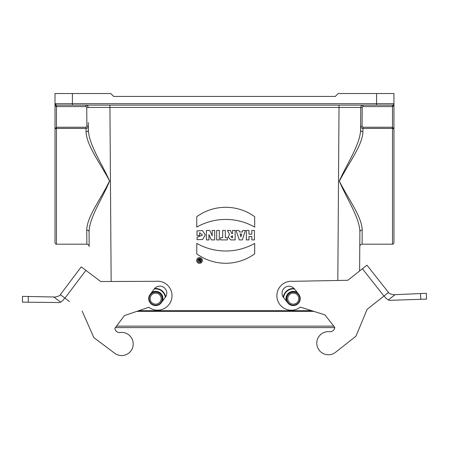 <?xml version="1.0" encoding="UTF-8"?>
<svg xmlns="http://www.w3.org/2000/svg" width="449" height="449" viewBox="0 0 449 449"><rect width="100%" height="100%" fill="white"/><g stroke="black" fill="none" stroke-linecap="round" stroke-linejoin="round"><path stroke-width="0.67" d="M197.571 260.487L197.571 260.487A1.942 1.942 180 0 0 199.513 262.435A1.942 1.942 180 0 0 201.461 260.487A1.942 1.942 180 0 0 199.513 258.545A1.942 1.942 180 0 0 197.571 260.487A1.942 1.942 0 0 1 199.513 258.545A1.942 1.942 0 0 1 201.461 260.487L201.461 260.487M198.368 259.196L198.761 260.184L198.391 260.847L200.535 261.784L200.535 259.196L199.839 259.196L199.839 259.943L199.345 259.943L199.103 259.196L198.368 259.196L198.761 260.184M311.617 310.663L138.842 310.663M246.349 230.416L246.349 239.912L248.971 239.912L248.971 236.449L251.81 236.449L251.81 239.912L254.431 239.912L254.431 230.416L251.81 230.416L251.81 234.154L248.971 234.154L248.971 230.416L246.349 230.416L246.349 239.906L248.971 239.906M238.93 230.416L236.067 230.416L239.323 239.912L242.314 239.912L245.412 230.416L242.819 230.416L242.348 231.965L239.418 231.965L238.93 230.416M220.627 237.661L220.627 239.912L227.351 239.912L227.351 237.661L225.303 237.661L225.303 230.416L222.682 230.416L222.682 237.661L220.627 237.661L220.627 239.906L227.351 239.906L227.351 237.661M216.693 230.416L216.693 239.912L219.308 239.912L219.308 230.416L216.693 230.416L216.693 239.906L219.308 239.906L219.308 230.416M196.746 216.693L196.746 227.099A58.572 58.566 0 0 1 254.684 227.099L254.684 216.693A49.362 49.362 180 0 0 196.746 216.693L196.746 227.093A58.572 58.566 180 0 1 254.684 227.093L254.684 216.693M196.662 260.487A2.851 2.851 180 0 0 199.513 263.339A2.851 2.851 180 0 0 202.364 260.487A2.851 2.851 180 0 0 199.513 257.636A2.851 2.851 180 0 0 196.662 260.487A2.851 2.851 0 0 0 199.513 263.339A2.851 2.851 0 0 0 202.364 260.487M196.746 253.837A49.205 49.199 180 0 0 254.684 253.831A49.205 49.199 0 0 1 196.746 253.837L196.769 243.409A58.948 58.942 180 0 0 254.684 243.409L254.684 253.831L254.684 243.409M228.126 237.094L230.814 239.918L235.147 239.906L230.814 239.923L228.126 237.094L229.534 234.406L227.458 230.416L230.359 230.416L231.807 233.575L232.526 233.575L232.526 230.416L235.147 230.416L235.147 239.912L235.147 230.416M208.942 239.912L206.417 239.912L206.417 230.416L209.739 230.416L212.203 235.798L212.203 230.416L214.717 230.416L214.717 239.912L211.367 239.912L208.942 234.625L208.942 239.912L206.417 239.906L206.417 230.416M199.614 235.59L196.999 235.59L196.999 230.909L202.46 230.55L205.305 234.9L202.594 239.474L197.089 239.699L197.089 237.302L202.482 235.085L199.614 232.711L199.614 235.59L196.999 235.59L196.999 230.909M106.284 188.771L106.284 187.755M106.284 174.723L106.284 173.752M55.008 128.768L56.456 127.247L56.456 244.183L86.853 244.183L86.752 230.073C86.96 216.508 101.019 198.946 109.55 180.891C100.245 163.262 86.668 145.65 86.034 131.737L86.012 128.431L56.456 128.431L55.008 128.768L55.008 242.729L55.008 93.538L72.39 93.538L72.39 103.68L376.565 103.68L376.565 93.538L338.181 93.538L335.285 96.434L113.67 96.434L110.774 93.538L72.39 93.538M362.944 127.247L362.921 131.737C362.388 145.661 348.475 163.307 339.388 181.177C348.211 198.997 361.86 216.502 362.203 230.073L362.102 244.183L392.499 244.183L392.499 128.431L362.944 128.431C361.512 128.274 360.743 127.522 360.631 126.169L360.76 107.429L360.603 129.952L360.631 126.169L362.079 126.18L362.944 127.247L392.499 127.247L393.947 128.768L393.947 242.729L393.947 121.64M376.565 93.538L393.947 93.538L393.947 103.68A1.448 1.448 0 0 1 392.499 105.128L56.456 105.128L56.456 127.247L86.012 127.247L86.012 128.431C87.437 128.274 88.212 127.522 88.324 126.169L86.876 126.18L86.741 107.44A0.87 0.87 0 0 0 85.877 106.576L56.456 106.576C55.575 106.402 55.092 105.436 55.008 103.68L56.411 105.128M376.565 105.128L376.565 103.68L393.947 103.68L393.947 128.768L392.499 128.431L392.499 106.576L363.078 106.576A0.87 0.87 0 0 0 362.208 107.44L362.079 126.18M393.526 104.701L393.947 103.68C393.863 105.436 393.38 106.402 392.499 106.576L392.499 105.128M86.034 131.737A2.318 1.774 179.6 0 0 88.352 129.952C88.947 144.606 101.468 162.841 109.646 181.042C101.912 199.435 89.345 217.636 89.07 231.858A2.318 1.807 179.6 0 0 86.752 230.073M55.423 104.701L55.008 103.68A1.448 1.448 0 0 0 56.456 105.128A1.448 1.448 0 0 1 55.008 103.68L72.39 103.68L72.39 105.128M362.203 230.073A2.318 1.807 -179.6 0 0 359.885 231.858L359.61 270.977L359.885 231.858C359.587 217.535 346.982 199.378 339.309 181.009C347.543 162.791 360.031 144.499 360.603 129.952A2.318 1.774 -179.6 0 0 362.921 131.737M88.352 129.952L88.296 122.51M86.853 244.183C88.251 244.318 89.025 245.087 89.171 246.484L89.115 238.385M363.078 106.576L363.078 105.128A2.318 2.318 0 0 0 360.76 107.429L360.654 122.51M89.171 246.484L89.07 231.858M362.208 107.44L86.741 107.44M85.877 105.128A2.318 2.318 0 0 1 88.195 107.429A2.318 2.318 0 0 0 85.877 105.128L85.877 106.576M342.671 188.771L342.671 187.755M342.671 174.723L342.671 173.752M165.664 296.907A10.142 10.142 0 0 0 154.574 288.561A10.142 10.142 0 0 1 165.664 296.907M150.583 293.904A6.954 6.954 0 0 0 154.119 305.421A6.954 6.954 0 0 0 162.319 296.604A6.954 6.954 0 0 0 150.583 293.904A6.954 6.954 0 0 0 154.119 305.421A6.954 6.954 0 0 0 162.319 296.604A6.954 6.954 0 0 0 150.583 293.904M151.644 294.892A5.506 5.506 0 0 0 154.445 304.007A5.506 5.506 0 0 0 160.938 297.03A5.506 5.506 0 0 0 151.644 294.892M293.36 288.505A10.142 10.142 0 0 0 283.252 297.137A10.142 10.142 0 0 1 294.151 288.539A10.142 10.142 0 0 0 293.36 288.505M293.337 291.693A6.954 6.954 0 0 0 287.231 302.07A6.954 6.954 0 0 0 299.275 302.166A6.954 6.954 0 0 0 293.337 291.693A6.954 6.954 0 0 0 287.231 302.07A6.954 6.954 0 0 0 299.275 302.166A6.954 6.954 0 0 0 293.337 291.693M293.326 293.141A5.506 5.506 0 0 0 288.494 301.358A5.506 5.506 0 0 0 298.024 301.431A5.506 5.506 0 0 0 293.326 293.141M313.913 311.387L136.715 311.387M333.792 326.142L116.493 326.142M248.971 236.449L251.81 236.443M254.431 230.416L254.431 239.906L251.81 239.906M251.81 234.154L251.81 230.416M248.971 230.416L248.971 234.154M241.725 234.019L240.911 236.887L240.069 234.019L241.725 234.019L240.069 234.019M245.412 230.416L242.314 239.906L239.323 239.906L236.067 230.416M225.303 230.416L225.303 237.661M222.682 237.661L222.682 230.416M197.089 237.302L197.089 239.699L202.594 239.474L205.305 234.9M199.614 232.711L202.482 235.085M212.203 230.416L212.203 235.798M208.942 234.625L211.367 239.906L214.717 239.906L214.717 230.416M232.526 235.759L230.893 236.808L232.526 235.764L232.526 237.802L230.893 236.808M229.534 234.406L227.463 230.416M232.526 230.416L232.526 233.57M199.839 260.515L199.12 260.858L199.839 260.515M199.839 260.521L199.839 261.189L199.12 260.858M200.535 259.196L200.535 261.784L198.391 260.847M199.839 259.937L199.839 259.196M384.136 295.913L385.927 298.187L388.329 299.977A5.792 5.792 0 0 0 391.651 300.269L426.55 299.101L426.359 293.309L393.739 294.724C390.265 294.039 388.52 293.287 388.497 292.467L366.968 265.174L362.416 268.766L383.951 296.059L388.497 292.467M420.758 299.32L420.573 293.562L426.359 293.309M383.951 296.059L367.074 309.367L356.012 336.144L335.543 352.291A11.59 11.59 0 0 1 317.23 346.387A11.59 11.59 0 0 1 329.628 331.676A4.63 4.63 0 0 0 334.752 327.355L324.88 314.85L300.325 307.105A14.486 14.486 0 0 1 277.454 299.797A14.486 14.486 0 0 1 292.787 281.321L347.818 280.283L362.416 268.766M395.064 294.667L388.329 299.977L385.927 298.187M367.074 309.367L379.585 299.5M287.82 302.952L283.515 297.491A6.954 6.954 0 0 1 284.666 287.725A6.954 6.954 0 0 1 294.432 288.881L298.737 294.336M22.506 296.357L28.298 296.475L22.506 296.357L22.45 302.155L57.365 302.519A5.792 5.792 0 0 0 60.677 302.155L63.04 300.308L64.779 297.99M60.34 294.651L64.97 298.13L85.871 270.354L81.241 266.869L60.34 294.651C60.34 295.464 58.606 296.261 55.154 297.025L28.298 296.475L28.242 302.239M64.97 298.13L69.41 301.475M93.813 337.569L114.647 353.245L93.813 337.569L82.145 311.056M85.871 270.354L100.728 281.534L155.769 281.315A14.486 14.486 0 0 1 171.524 299.438A14.486 14.486 0 0 1 148.827 307.268L124.452 315.568L114.871 328.298A4.63 4.63 0 0 0 120.091 332.496A4.63 4.63 0 0 1 114.871 328.298L115.387 327.613L334.73 327.613M63.04 300.308L60.677 302.155L53.824 296.997M150.118 294.465L154.299 288.909A6.954 6.954 0 0 1 164.037 287.534A6.954 6.954 0 0 1 165.412 297.266L161.23 302.822M120.091 332.496A11.59 11.59 0 0 1 132.825 346.925A11.59 11.59 0 0 1 114.647 353.245M337.816 280.468L339.034 105.128M109.921 105.128L111.144 281.489M86.012 127.247L86.876 126.18M165.311 297.401A9.715 9.715 0 0 0 154.198 289.038M162.555 301.066A7.291 7.291 0 0 0 151.442 292.709M150.898 294.196A6.527 6.527 0 0 0 154.215 305.006A6.527 6.527 0 0 0 161.915 296.727A6.527 6.527 0 0 0 150.898 294.196M294.538 289.01A9.715 9.715 0 0 0 283.616 297.62M297.378 292.613A7.291 7.291 0 0 0 286.462 301.223M293.332 292.114A6.527 6.527 0 0 0 287.601 301.863A6.527 6.527 0 0 0 298.905 301.952A6.527 6.527 0 0 0 293.332 292.114M56.456 244.183C55.895 244.351 55.412 243.869 55.008 242.729M392.499 244.183C393.06 244.351 393.543 243.869 393.947 242.729M362.102 244.183C360.704 244.318 359.93 245.087 359.784 246.484"/></g></svg>
